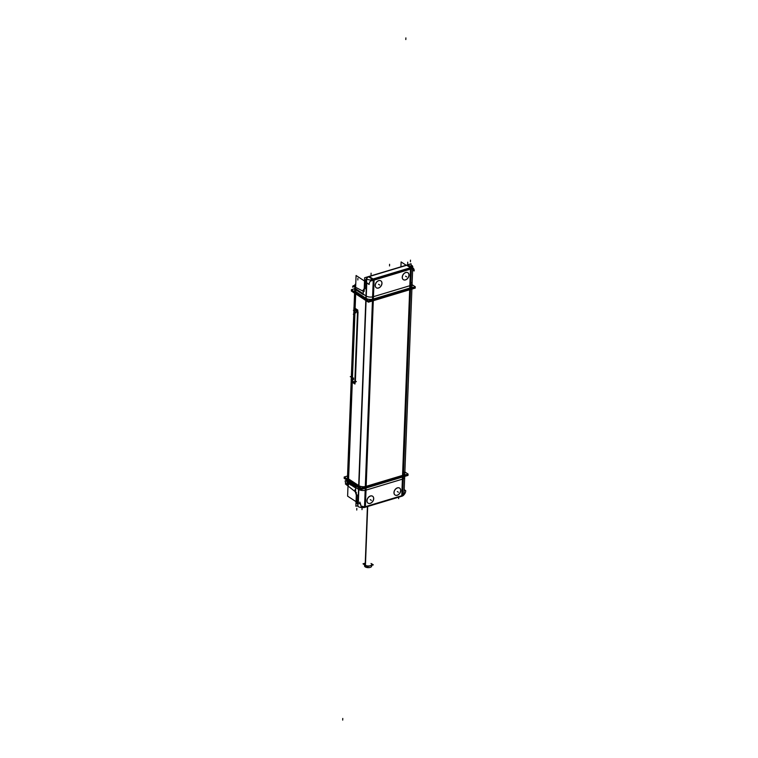 <?xml version="1.0" encoding="UTF-8"?>
<svg xmlns="http://www.w3.org/2000/svg" width="758" height="758" viewBox="0 0 758 758"><rect width="100%" height="100%" fill="white"/><g stroke="black" fill="none" stroke-linecap="round" stroke-linejoin="round"><path stroke-width="1.14" d="M410.552 289.13A5.202 2.359 2.2 0 0 411.281 288.703A5.202 2.359 -177.8 0 1 410.552 289.13A5.202 2.359 -177.8 0 0 411.281 288.703M409.86 288.419L409.822 289.404L373.182 300.433L409.822 289.404L373.182 300.433L409.822 289.404L409.86 288.419L409.822 289.471M371.183 300.774A5.202 2.359 2.2 0 0 372.453 300.613A5.202 2.359 -177.8 0 1 371.183 300.774A5.202 2.359 2.2 0 0 372.453 300.613A5.202 2.359 -177.8 0 1 371.183 300.774M404.81 473.598A5.202 2.359 -177.8 0 1 403.408 475.133A5.202 2.359 2.2 0 0 404.81 473.598L411.897 289.092M402.678 475.399L366.038 486.428L373.173 300.746L366.038 486.428L402.678 475.399L366.038 486.428L402.678 475.399L409.813 289.717L402.678 475.399M403.815 472.139A5.202 2.359 -177.8 0 1 403.408 475.133L365.309 486.579A5.202 2.359 -177.8 0 1 358.979 485.821A5.202 2.359 2.2 0 0 365.309 486.608L365.252 488.029M358.78 485.689L348.481 478.961L352.233 381.17L348.481 478.961L358.78 485.689L348.481 478.961L358.78 485.689L365.887 300.528L358.78 485.689M348.273 478.819A5.202 2.359 -177.8 0 1 347.477 477.493A5.202 2.359 2.2 0 0 348.273 478.819M355 309.16L356.667 310.249A2.359 1.27 73.3 0 1 357.947 312.628A2.359 1.27 73.3 0 0 356.667 310.249L355 309.16L355.587 293.801L355 309.16M354.564 293.128L354.005 307.701A5.202 2.359 2.2 0 0 354.791 309.018M352.034 380.971A5.202 2.359 -177.8 0 1 351.248 379.824M353.91 382.212L352.233 381.122L353.91 382.212A2.359 1.27 73.3 0 0 354.185 382.354A2.359 1.27 73.3 0 1 353.91 382.212M355.294 381.587A2.359 1.27 73.3 0 1 354.668 382.373L354.668 382.373A2.359 1.27 73.3 0 0 355.294 381.587M357.984 313.262L355.379 381.018L357.984 313.262M353.939 307.909A5.297 2.407 2.2 0 0 355 309.776L352.252 380.791L353.588 381.662A2.35 1.26 -106.7 0 0 354.365 381.814M354.422 381.795A2.35 1.26 -106.7 0 0 354.952 381.094A2.35 1.26 -106.7 0 1 353.588 381.662L352.252 380.791L354.981 309.766M355.047 380.478L357.624 313.566L355.047 380.478M357.577 312.855A2.35 1.26 -106.7 0 0 357.388 312.116A2.35 1.26 -106.7 0 1 357.577 312.855M356.478 310.695A2.35 1.26 -106.7 0 0 356.317 310.572L354.981 309.7L356.317 310.572A2.35 1.26 -106.7 0 1 356.478 310.695M352.044 380.649A5.202 2.359 -177.8 0 1 351.248 379.332L353.986 308.231A5.202 2.359 -177.8 0 0 354.772 309.548M365.252 487.915A5.202 2.359 -177.8 0 1 363.433 488.095A5.202 2.359 -177.8 0 0 365.252 487.915M404.327 475.787A5.202 2.359 -177.8 0 1 403.36 476.431A5.202 2.359 -177.8 0 0 404.327 475.787M365.242 507.187L366.019 486.75L365.981 487.735L402.621 476.706L365.981 487.735L366.019 486.75L365.981 487.811M410.552 289.253L410.609 287.803A5.202 2.359 2.2 0 0 412.001 286.297M411.319 285.055A5.202 2.359 2.2 0 0 411.007 284.828A5.202 2.359 2.2 0 1 410.609 287.822L372.5 299.268L372.443 300.727M354.678 290.191A5.202 2.359 2.2 0 0 355.464 291.508M355.673 291.65L365.972 298.387L355.673 291.65M366.18 298.51A5.202 2.359 2.2 0 0 372.5 299.306A5.202 2.359 2.2 0 1 366.18 298.51M373.23 299.126L409.87 288.097L373.23 299.126M354.858 285.539L355.654 286.6L354.858 285.539M376.338 287.794A4.131 2.937 123.2 0 0 379.862 287.197A4.131 2.937 123.2 0 0 381.89 283.303A4.131 2.937 123.2 0 0 380.857 280.877M380.819 280.839A4.131 2.937 123.2 0 0 377.276 281.389A4.131 2.937 123.2 0 0 375.21 285.311A4.131 2.937 123.2 0 0 376.29 287.765M373.201 299.846L409.841 288.826L410.599 269.043L373.959 280.072L373.201 299.846L409.841 288.826L410.599 269.043L373.959 280.072L373.201 299.846M407.842 272.709A4.131 2.937 123.2 0 0 404.298 273.259A4.131 2.937 123.2 0 0 402.233 277.182A4.131 2.937 123.2 0 0 403.313 279.636M403.36 279.664A4.131 2.937 123.2 0 0 406.885 279.067A4.131 2.937 123.2 0 0 408.913 275.163A4.131 2.937 123.2 0 0 407.88 272.738M373.438 278.868A4.254 1.933 -177.8 0 1 373.04 278.972A4.254 1.933 -177.8 0 0 373.438 278.868L410.078 267.839L373.438 278.868A0.948 0.512 -106.7 0 1 373.931 279.693A0.948 0.512 -106.7 0 0 373.438 278.868M373.23 280.261L370.302 281.161L373.23 280.261M372.472 300.026A5.202 2.359 -177.8 0 1 370.653 300.215A5.202 2.359 -177.8 0 0 372.472 300.026M372.282 279.19L370.378 280.005L372.282 279.19M407.567 265.12A4.728 3.354 -56.8 0 1 409.131 265.518L411.423 267.451M411.613 269.147C413.148 268.285 412.958 268.199 411.054 268.891C412.958 268.199 413.148 268.285 411.613 269.147M411.547 287.907A5.202 2.359 -177.8 0 1 410.58 288.552A5.202 2.359 -177.8 0 0 411.547 287.907M410.448 267.716A4.254 1.933 -177.8 0 1 410.078 267.839A4.254 1.933 -177.8 0 0 410.448 267.716L406.705 265.262L369.298 276.528L373.04 278.972L369.298 276.528L406.705 265.262L410.448 267.716M354.308 286.638L352.631 287.14A2.359 1.27 73.3 0 1 353.351 285.719L355.71 285.112M347.249 483.557L348.036 485.035L347.249 483.557L347.372 480.43L347.24 483.831M402.65 475.986L366.01 487.006L402.65 475.986M403.389 475.711A5.202 2.359 2.2 0 0 404.109 475.285M364.011 487.356A5.202 2.359 2.2 0 0 365.28 487.195A5.202 2.359 2.2 0 1 364.011 487.356M360.922 505.908L364.522 506.96L360.922 505.908M368.066 503.151A4.131 2.937 123.2 0 0 371.591 502.554A4.131 2.937 123.2 0 0 373.618 498.65A4.131 2.937 123.2 0 0 372.585 496.225M372.548 496.196A4.131 2.937 123.2 0 0 369.004 496.746A4.131 2.937 123.2 0 0 366.938 500.668A4.131 2.937 123.2 0 0 368.018 503.123M395.089 495.021A4.131 2.937 123.2 0 0 398.613 494.424A4.131 2.937 123.2 0 0 400.641 490.521A4.131 2.937 123.2 0 0 399.608 488.095M399.57 488.067A4.131 2.937 123.2 0 0 396.027 488.607A4.131 2.937 123.2 0 0 393.961 492.529A4.131 2.937 123.2 0 0 395.041 494.993M402.631 495.476L404.071 492.728L404.706 476.394L404.014 494.358M367.422 506.59L365.11 566.804A3.544 1.611 2.2 0 0 369.061 567.609A3.544 1.611 2.2 0 0 371.638 566.16L371.704 564.483A3.544 1.611 -177.8 0 1 369.231 565.913A3.544 1.611 -177.8 0 1 365.299 565.203A3.544 1.611 -177.8 0 1 364.617 564.208L364.551 565.894A3.544 1.611 2.2 0 0 365.375 566.975L367.696 506.515M351.333 291.015L368.407 302.177L415.251 288.078L368.407 302.177L351.333 291.015L351.958 290.826L351.333 291.015M414.645 287.689L415.251 288.078L414.645 287.689M344.189 477.019L361.263 488.18L408.107 474.082L404.876 471.969L408.107 474.082L361.263 488.18L344.189 477.019L347.543 476.005L344.189 477.019M354.905 309.16L356.648 310.297M354.024 307.303A5.278 2.397 2.2 0 0 355.038 309.245M348.434 482.742L355.862 289.3L348.434 482.742M348.13 482.533A5.202 2.359 -177.8 0 1 347.335 481.216L354.772 287.775A5.202 2.359 -177.8 0 0 355.559 289.092A5.202 2.359 -177.8 0 1 354.772 287.775L347.335 481.216A5.202 2.359 -177.8 0 0 348.13 482.533M351.172 379.569A5.278 2.397 2.2 0 0 352.281 381.198M353.882 382.25L352.148 381.113M366.266 296.103L358.837 489.545L348.13 482.543L355.559 289.101L366.266 296.103A5.202 2.359 -177.8 0 0 372.595 296.89M357.975 311.926L355.265 382.392M357.918 313.329A1.62 1.431 -160.8 0 0 356.326 311.68L356.592 310.259M366.019 490.113L373.457 296.672M365.157 490.331A5.202 2.359 -177.8 0 1 358.837 489.535M358.543 489.346L365.972 295.904M410.694 285.463L403.265 478.904L365.157 490.369L372.595 296.928L410.694 285.463M411.007 282.355A5.202 2.359 -177.8 0 1 412.096 283.88L404.668 477.322A5.202 2.359 -177.8 0 1 403.265 478.848M402.403 479.16L409.832 285.719M412.096 283.88A5.202 2.359 -177.8 0 1 410.694 285.406M354.924 309.662L354.981 308.241L357.814 310.088L354.971 384.031L352.138 382.174L352.176 381.141M354.924 309.728L352.195 380.753M352.186 380.838L353.939 382.231M351.987 382.07A5.202 2.359 2.2 0 1 351.2 380.753L354.043 306.81A5.202 2.359 2.2 0 0 354.829 308.127M352.271 380.886A5.297 2.407 -177.8 0 1 351.267 378.877M356.298 310.619L354.848 309.671M352.11 380.781L353.56 381.738M354.981 380.412A2.359 1.27 73.3 0 1 354.308 381.843A2.359 1.27 73.3 0 1 353.446 381.653M354.943 381.435L357.596 312.334M357.274 312.021A2.359 1.27 73.3 0 1 357.539 313.679M365.309 486.541A5.202 2.359 -177.8 0 1 358.989 485.745L348.273 478.753M344.918 478.08L344.141 478.317L361.215 489.488L408.05 475.389L407.302 474.896M403.408 475.105L403.351 476.564M403.72 472.007A5.202 2.359 -177.8 0 1 404.81 473.532A5.202 2.359 -177.8 0 1 403.417 475.058M348.273 478.743A5.202 2.359 -177.8 0 1 347.486 477.426M410.609 287.746A5.202 2.359 2.2 0 0 412.011 286.221M412.068 284.667L415.299 286.78L368.464 300.879L351.38 289.708L354.735 288.703M366.123 299.903L366.18 298.444A5.202 2.359 2.2 0 0 372.5 299.23M355.417 292.901L355.474 291.442L366.18 298.444M354.678 290.115A5.202 2.359 2.2 0 0 355.474 291.432M366.133 299.571L366.796 282.507L356.08 275.505L355.426 292.569M364.465 288.286L362.694 290.731L364.465 288.286M363.878 291.603L352.963 285.937L354.858 285.368M400.935 266.816L401.115 261.946L406.155 265.243M364.115 291.451L364.645 277.741L411.082 263.765L410.969 266.721M375.305 285.595A4.131 2.937 -56.8 0 1 377.266 281.521A4.131 2.937 -56.8 0 1 380.904 280.905A4.131 2.937 -56.8 0 1 381.966 283.587M373.249 279.892L411.348 268.427L410.561 288.997L372.453 300.462L373.249 279.892M381.985 283.132A4.131 2.937 -56.8 0 1 380.014 287.197A4.131 2.937 -56.8 0 1 376.375 287.822A4.131 2.937 -56.8 0 1 375.324 285.131M402.327 277.466A4.131 2.937 -56.8 0 1 404.289 273.392A4.131 2.937 -56.8 0 1 407.927 272.766A4.131 2.937 -56.8 0 1 408.988 275.457M409.007 274.993A4.131 2.937 -56.8 0 1 407.037 279.067A4.131 2.937 -56.8 0 1 403.398 279.693A4.131 2.937 -56.8 0 1 402.337 277.002M410.76 267.593A0.948 0.512 73.3 0 1 411.329 268.891L373.23 280.365A0.948 0.512 73.3 0 0 372.661 279.058M373.315 300.206L374.111 279.636A5.202 2.359 2.2 0 1 366.626 278.878L365.83 299.448M365.242 281.967L369.137 284.506A4.728 3.354 -56.8 0 1 373.239 278.982M365.271 281.512A4.728 3.354 -56.8 0 1 368.549 276.746L407.453 265.044A4.728 3.354 123.2 0 1 409.055 265.471L412.949 268.01A4.728 3.354 123.2 0 0 410.4 267.801M368.416 276.812L407.378 264.997L411.281 267.546L372.386 279.257L368.615 276.784M412.949 268.01A4.728 3.354 123.2 0 1 414.171 270.957L412.636 269.952M411.585 267.129L411.66 265.319A5.202 2.359 2.2 0 1 412.75 266.844A5.202 2.359 2.2 0 1 410.485 268.683L409.699 289.253M352.129 290.2L351.352 290.437L368.435 301.599L415.27 287.5L414.522 287.007M355.966 289.025L362.627 293.374L355.966 289.025M363.272 294.635L355.843 289.774M355.758 283.909A5.202 2.359 2.2 0 0 354.867 285.16A5.202 2.359 2.2 0 0 355.663 286.477M355.606 289.556L355.691 287.358M356.506 495.618L355 491.023L356.506 495.618M346.188 483.651L345.354 483.898L356.165 492.435M407.482 474.271L408.079 474.66L361.244 488.758L344.16 477.597L344.786 477.407M365.365 507.14L366.152 486.712M403.398 475.37L402.612 495.94L364.503 507.405A5.202 2.359 -177.8 0 1 357.88 506.382L358.629 487.053M364.001 507.528A0.948 0.512 -106.7 0 0 364.522 506.931L402.631 495.467M402.204 496.092A0.948 0.512 -106.7 0 0 402.346 496.083L364.238 507.547M364.503 507.405L365.299 486.835M400.736 490.35A4.131 2.937 -56.8 0 1 398.765 494.424A4.131 2.937 -56.8 0 1 395.126 495.05A4.131 2.937 -56.8 0 1 394.065 492.359M394.046 492.823A4.131 2.937 -56.8 0 1 396.017 488.749A4.131 2.937 -56.8 0 1 399.656 488.124A4.131 2.937 -56.8 0 1 400.717 490.814M357.918 505.633L355.862 506.249L356.393 492.539M373.713 498.48A4.131 2.937 -56.8 0 1 371.742 502.554A4.131 2.937 -56.8 0 1 368.104 503.179A4.131 2.937 -56.8 0 1 367.043 500.488M367.024 500.953A4.131 2.937 -56.8 0 1 368.994 496.878A4.131 2.937 -56.8 0 1 372.633 496.253A4.131 2.937 -56.8 0 1 373.694 498.944M354.962 489.753A0.948 0.512 -106.7 0 0 355.682 491.099M358.932 487.242L358.316 503.151L347.609 496.149L348.216 480.24M348.453 482.268L355.881 487.119M348.093 485.158L348.206 482.173M348.604 484.57A0.948 0.512 73.3 0 1 347.913 485.044M348.5 483.339L355.161 487.688L348.5 483.339M346.425 483.86A2.359 1.27 -106.7 0 1 345.193 480.818L347.088 480.25M363.849 507.538A4.728 3.354 123.2 0 1 361.917 507.168A4.728 3.354 123.2 0 1 360.694 504.231L356.8 501.682M356.8 502.156A4.728 3.354 123.2 0 0 357.956 504.572A4.728 3.354 -56.8 0 1 356.866 502.203A4.728 3.354 -56.8 0 0 357.956 504.572M403.891 494.813A5.202 2.359 -177.8 0 1 402.612 495.884M401.749 496.196L402.526 475.759M404.194 489.668L405.729 490.672A4.728 3.354 -56.8 0 1 402.915 495.618M364.655 563.327L363.016 563.819L367.355 566.662L373.306 564.871L371.733 563.829M365.309 486.608A5.202 2.359 -177.8 0 1 358.979 485.821A5.202 2.359 2.2 0 0 365.309 486.608M389.574 264.286L389.517 265.944M405.881 37.9L405.814 39.558M352.413 376.489L350.916 376.944M342.701 720.1L342.768 718.442L342.701 720.1M354.82 313.793L353.323 314.238M353.38 310.259L354.479 310.979M354.971 309.141L356.705 310.278M348.339 482.675L355.767 289.234L348.339 482.675M356.364 381.662L355.265 380.942M357.899 278.338L357.833 279.996M358.032 311.908L355.331 382.373M365.896 490.151L373.324 296.71M350.272 376.707L351.361 376.375M354.545 313.168L356.042 312.722L354.952 312.002M356.184 310.657L354.735 309.709M352.138 378.754L353.237 379.474M351.996 380.819L353.455 381.776M353.541 377.977L353.474 379.625L351.968 380.08M354.829 381.53L357.492 312.296M402.621 476.706L402.659 475.721L402.621 476.706M348.443 479.795L348.424 480.335M373.22 299.438L373.182 300.433L373.22 299.438M364.172 289.926L363.215 291.243M381.89 283.303A4.131 2.937 123.2 0 0 378.697 280.621A4.131 2.937 123.2 0 0 375.21 285.311A4.131 2.937 123.2 0 0 378.413 287.983A4.131 2.937 123.2 0 0 381.89 283.303M408.913 275.163A4.131 2.937 123.2 0 0 405.719 272.492A4.131 2.937 123.2 0 0 402.233 277.182A4.131 2.937 123.2 0 0 405.435 279.854A4.131 2.937 123.2 0 0 408.913 275.163M410.571 268.664A0.948 0.512 -106.7 0 0 410.144 267.887A0.948 0.512 -106.7 0 1 410.571 268.664M366.578 282.696L365.943 299.107L366.578 282.696L365.318 281.881L365.062 288.713L365.318 281.881L366.578 282.696M365.347 281.559A4.728 3.354 -56.8 0 1 368.625 276.793A4.728 3.354 -56.8 0 0 365.347 281.559M412.665 268.522L411.973 287.017M363.129 294.464L355.748 289.641L355.644 292.38L355.748 289.641L363.129 294.464L363.253 291.28L363.129 294.464M355.71 285.283L354.915 285.52L355.71 285.283M413.176 270.521L412.579 271.336M410.485 260.146L410.419 261.804M378.555 284.307L379.654 285.017L378.555 284.307M405.577 276.168L406.667 276.888L405.577 276.168M410.808 267.621L372.709 279.086M371.088 273.193L371.022 274.851M366.72 278.935L365.924 299.505M365.242 281.834L369.137 284.373M414.171 270.824L412.636 269.82M407.728 262.173L407.662 263.822M410.618 268.645L409.832 289.215M354.223 286.59L352.641 287.064M365.053 288.845L365.328 281.749M358.127 502.687L358.695 487.839L358.127 502.687L356.866 501.862L357.132 495.04L356.866 501.862L358.127 502.687M365.252 506.789L366 487.328L365.252 506.789L401.892 495.76L402.64 476.299L401.892 495.76L365.252 506.789M393.961 492.529A4.131 2.937 123.2 0 0 397.164 495.211A4.131 2.937 123.2 0 0 400.641 490.521A4.131 2.937 123.2 0 0 397.448 487.849A4.131 2.937 123.2 0 0 393.961 492.529M366.938 500.668A4.131 2.937 123.2 0 0 370.141 503.34A4.131 2.937 123.2 0 0 373.618 498.65A4.131 2.937 123.2 0 0 370.425 495.978A4.131 2.937 123.2 0 0 366.938 500.668M355.729 487.1L355.597 490.369L355.729 487.1L348.348 482.278L355.729 487.1M348.396 481.103L348.348 482.278L348.396 481.103M364.513 507.453L401.607 496.3A0.948 0.512 73.3 0 0 401.768 496.187A0.948 0.512 73.3 0 1 401.418 496.291M362.002 509.66L362.068 508.002M397.306 491.525L398.395 492.245L397.306 491.525M370.283 499.664L371.373 500.375L370.283 499.664M360.448 503.852L359.87 502.08M346.321 480.221L347.41 480.932M350.452 484.959L350.575 481.662L350.452 484.959M350.566 481.804L350.613 480.61M346.577 481.804L347.382 481.567M345.193 480.894L347.164 480.297M360.685 504.364L356.8 501.815M356.743 510.049L356.81 508.391M356.866 502.004L357.141 494.898M398.642 498.631L398.699 497.182M404.185 489.801L405.719 490.805M367.554 506.552L365.299 565.203A3.544 1.611 -177.8 0 0 370.245 565.705A3.544 1.611 -177.8 0 0 371.022 563.478M351.238 379.654L347.477 477.493M409.131 265.518L406.629 265.253M356.829 501.796L358.098 504.676M412.75 266.844L411.964 287.415M402.119 496.13L401.532 496.329"/></g></svg>
